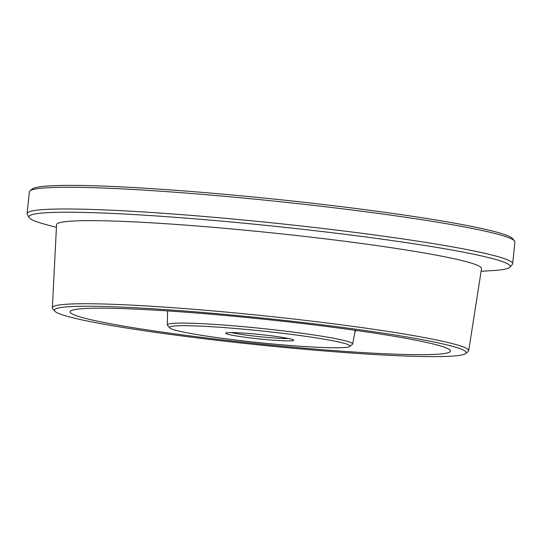 <?xml version="1.0" encoding="UTF-8"?>
<svg xmlns="http://www.w3.org/2000/svg" width="542" height="542" viewBox="0 0 542 542"><rect width="100%" height="100%" fill="white"/><g stroke="black" fill="none" stroke-linecap="round" stroke-linejoin="round"><path stroke-width="0.81" d="M240.58 336.623A34.18 2.236 5.9 0 1 225.831 333.086A34.18 2.236 5.9 0 1 244.957 333.188A34.18 2.236 5.9 0 1 278.906 336.853A34.18 2.236 5.9 0 1 293.683 340.098A34.18 2.236 5.9 0 1 276.501 340.417A34.18 2.236 5.9 0 1 240.58 336.623M231.258 332.578A32.046 2.093 -174.1 0 0 241.996 334.509A32.046 2.093 -174.1 0 0 288.48 338.493M208.839 336.433A90.792 5.942 -174.1 0 0 299.015 346.155A90.792 5.942 -174.1 0 0 349.82 346.433A90.792 5.942 -174.1 0 0 310.641 337.043A90.792 5.942 -174.1 0 0 215.228 326.962A90.792 5.942 -174.1 0 0 169.585 327.808A90.792 5.942 -174.1 0 0 208.839 336.433M169.585 327.808L167.505 325.254A93.136 6.091 5.9 0 1 167.343 324.875A93.136 6.091 5.9 0 1 216.753 324.55A93.136 6.091 5.9 0 1 312.199 334.726A93.136 6.091 5.9 0 1 352.618 344.021A93.136 6.091 5.9 0 1 352.381 344.36L349.82 346.433M144.233 330.735A207.01 13.543 -174.1 0 0 349.834 352.903A207.01 13.543 -174.1 0 0 465.673 353.553A207.01 13.543 -174.1 0 0 376.351 332.131A207.01 13.543 -174.1 0 0 158.786 309.15A207.01 13.543 -174.1 0 0 54.728 311.081A207.01 13.543 -174.1 0 0 144.233 330.735M54.728 311.081L52.716 308.622A209.266 13.685 5.9 0 1 52.357 307.734A209.266 13.685 5.9 0 1 163.589 307.043A209.266 13.685 5.9 0 1 377.842 329.902A209.266 13.685 5.9 0 1 468.674 350.755A209.266 13.685 5.9 0 1 468.139 351.555L465.673 353.553M481.133 271.264L492.4 270.6A241.962 15.826 -174.1 0 0 509.927 267.226A241.962 15.826 -174.1 0 0 405.22 242.47A241.962 15.826 -174.1 0 0 152.993 215.743A241.962 15.826 -174.1 0 0 29.065 217.538A241.962 15.826 -174.1 0 0 45.528 224.422L56.422 227.376M29.065 217.538L27.283 214.341A244.069 15.962 5.9 0 1 27.1 213.589A244.069 15.962 5.9 0 1 157.194 212.864A244.069 15.962 5.9 0 1 406.71 239.496A244.069 15.962 5.9 0 1 512.651 263.764A244.069 15.962 5.9 0 1 512.319 264.469L509.927 267.226M29.979 190.859L32.317 188.962A241.935 15.826 5.9 0 1 167.695 189.72A241.935 15.826 5.9 0 1 407.977 215.628A241.935 15.826 5.9 0 1 512.583 238.595L514.487 240.926A244.069 15.962 -174.1 0 0 408.953 217.755A244.069 15.962 -174.1 0 0 166.557 191.617A244.069 15.962 -174.1 0 0 29.979 190.859A244.069 15.962 -174.1 0 0 29.349 191.841L27.1 213.589M512.651 263.764L514.9 242.023A244.069 15.962 -174.1 0 0 514.487 240.926M52.357 307.734L56.558 224.706A213.629 13.97 5.9 0 1 170.107 224.009A213.629 13.97 5.9 0 1 388.824 247.335A213.629 13.97 5.9 0 1 481.547 268.622L468.674 350.755M153.101 330.789A191.197 12.507 5.9 0 1 70.114 311.711A191.197 12.507 5.9 0 1 172.505 311.25A191.197 12.507 5.9 0 1 367.483 332.077A191.197 12.507 5.9 0 1 450.477 351.02A191.197 12.507 5.9 0 1 349.048 351.683A191.197 12.507 5.9 0 1 153.101 330.789M352.618 344.021L355.261 330.315M167.343 324.875L167.559 310.918M356.358 330.471L354.963 331.846"/></g></svg>
